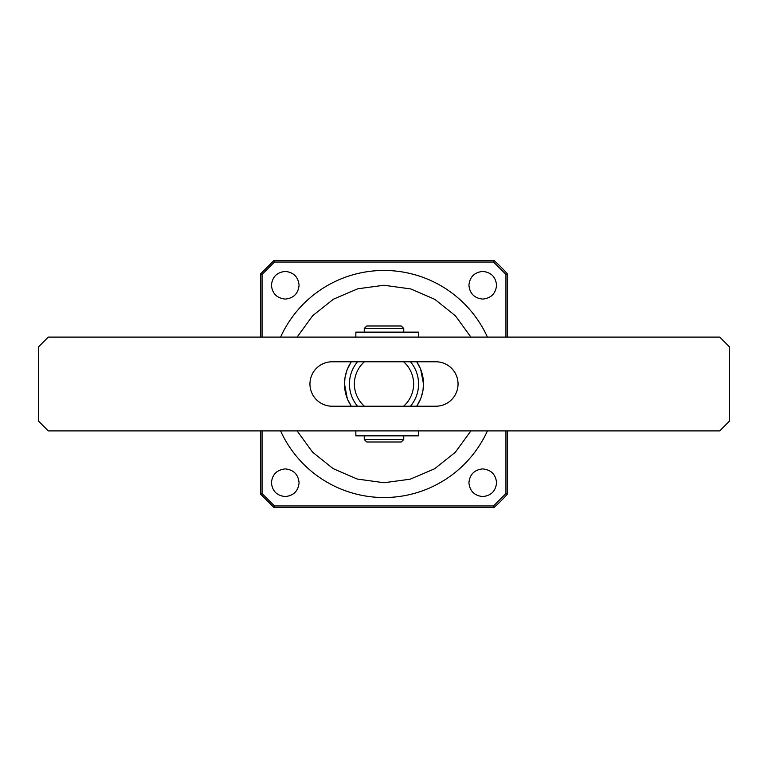 <?xml version="1.0" encoding="UTF-8"?>
<svg xmlns="http://www.w3.org/2000/svg" width="768" height="768" viewBox="0 0 768 768"><rect width="100%" height="100%" fill="white"/><g stroke="black" fill="none" stroke-linecap="round" stroke-linejoin="round"><path stroke-width="1.15" d="M280.589 337.094A113.558 113.558 0 0 1 487.411 337.094M487.411 430.896A113.558 113.558 0 0 1 280.589 430.896A113.558 113.558 0 0 0 487.411 430.896M271.43 285.254C272.294 276.902 276.902 272.294 285.254 271.43C293.606 272.285 298.214 276.893 299.078 285.254C298.214 293.606 293.606 298.214 285.254 299.078C276.902 298.214 272.294 293.606 271.43 285.254M468.922 285.254C469.786 276.902 474.394 272.294 482.746 271.43C491.098 272.285 495.706 276.893 496.57 285.254C495.706 293.606 491.098 298.214 482.746 299.078C474.394 298.214 469.786 293.606 468.922 285.254M468.922 482.736C469.786 474.384 474.394 469.776 482.746 468.912C491.098 469.776 495.706 474.384 496.57 482.736C495.706 491.088 491.098 495.696 482.746 496.56C474.394 495.696 469.786 491.088 468.922 482.736M271.43 482.736C272.294 474.384 276.902 469.776 285.254 468.912C293.606 469.776 298.214 474.384 299.078 482.736C298.214 491.088 293.606 495.696 285.254 496.56C276.902 495.696 272.294 491.088 271.43 482.736M417.062 362.381L420.384 368.621M420.72 369.456L423.494 383.99L423.014 390.144M347.28 398.534L344.506 383.99L344.986 377.837M345.158 376.81L346.954 370.31M347.28 369.456L350.736 362.698M350.938 362.381L351.341 361.776A39.494 39.494 0 0 0 351.341 406.214M507.427 460.858L507.427 432.173M507.427 438.97L507.427 440.179M260.573 430.896L260.573 494.093L273.917 507.437L494.083 507.437A165.398 165.398 0 0 0 507.427 494.093L507.427 430.896M507.427 337.094L507.427 273.898A165.398 165.398 0 0 0 494.102 260.563L273.898 260.563L260.573 273.898L260.573 337.094M422.842 391.181L421.046 397.68M420.72 398.534L417.264 405.293M417.062 405.61L416.659 406.214A39.494 39.494 0 0 0 416.659 361.776M350.938 405.61L347.616 399.36M505.949 337.094L505.949 274.464L507.427 273.898M507.427 494.093L505.949 493.526L505.949 430.896M505.949 274.464L493.536 262.042L494.102 260.563M493.536 262.042L274.464 262.042L273.898 260.563M274.464 262.042L262.051 274.464L260.573 273.898M262.051 430.896L262.051 493.526L260.573 494.093M262.051 274.464L262.051 337.094M262.051 493.526L274.483 505.958L273.917 507.437M274.483 505.958L493.517 505.958L494.083 507.437M493.517 505.958L505.949 493.526M470.89 430.896L455.309 452.304L434.592 468.787L410.237 479.184L384 482.736L357.264 479.05L333.12 468.614L312.576 452.179L297.11 430.896M297.11 337.094L312.691 315.686L333.408 299.194L357.763 288.797L384 285.254L410.736 288.941L434.89 299.376L455.424 315.811L470.89 337.094M403.594 361.776L410.477 361.776A34.56 34.56 0 0 1 410.477 406.214L364.406 406.214A29.626 29.626 0 0 1 364.406 361.776L403.594 361.776A29.626 29.626 0 0 1 403.594 406.214M364.406 406.214L357.523 406.214A34.56 34.56 0 0 1 357.523 361.776L364.406 361.776M48.278 337.094L719.722 337.094L729.6 346.963L729.6 421.018L719.722 430.896L48.278 430.896L38.4 421.018L38.4 346.963L48.278 337.094M332.16 406.214A22.214 22.214 0 0 1 309.946 383.99A22.214 22.214 0 0 1 332.16 361.776L435.84 361.776A22.214 22.214 0 0 1 458.054 383.99A22.214 22.214 0 0 1 435.84 406.214L332.16 406.214M364.253 435.83L364.253 439.536L403.747 439.536L403.747 435.83M364.253 328.454L366.72 325.978L401.28 325.978L403.747 328.454L364.253 328.454L364.253 332.15M364.253 439.536L366.72 442.003L401.28 442.003L403.747 439.536M355.853 337.094L355.853 332.15L418.56 332.15L418.56 337.094M355.853 430.896L355.853 435.83L418.56 435.83L418.56 430.896M403.747 328.454L403.747 332.15"/></g></svg>
